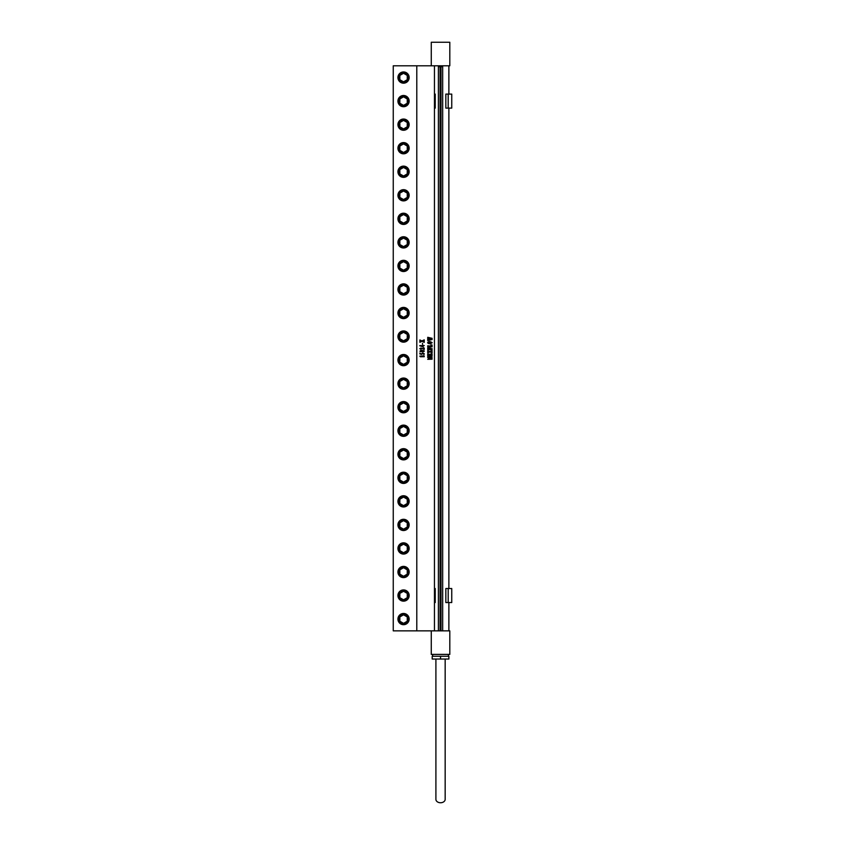 <?xml version="1.0" encoding="UTF-8"?>
<svg xmlns="http://www.w3.org/2000/svg" width="845" height="845" viewBox="0 0 845 845"><rect width="100%" height="100%" fill="white"/><g stroke="black" fill="none" stroke-linecap="round" stroke-linejoin="round"><path stroke-width="1.27" d="M422.637 346.693L422.637 345.88L420.472 345.88L422.637 346.693L420.472 345.88M422.637 345.288L424.243 345.605L423.091 345.88L423.091 346.862L419.796 345.785L423.091 345.605M416.796 65.794L393.252 65.794L393.252 630.856L416.796 630.856L416.796 65.794L449.804 65.794L449.804 42.25L431.267 42.25L431.267 65.794M416.796 630.856L434.457 630.856L434.457 65.794M428.288 358.861L430.982 357.277L427.718 357.604L427.718 356.801L432.144 357.129L428.637 358.713L432.07 358.386L432.07 359.188L427.718 359.326M428.668 354.055L427.961 355.206L429.682 355.206L429.049 354.266L430.559 354.266L429.915 355.206L431.7 355.196L430.982 353.875L432.07 354.076L432.07 355.861L427.718 355.861L427.718 354.076L428.668 354.055L427.95 355.206M427.718 350.559L429.661 351.562L432.07 350.506L432.07 351.499L430.158 351.774L432.07 352.143L432.07 352.967L429.936 351.847L427.718 352.914L427.718 351.847L429.429 351.647L427.718 351.372L427.718 350.559L429.661 351.562M428.235 348.013L427.961 348.932L430.549 348.151L429.936 348.932L432.07 348.594L432.07 349.598L427.718 349.598L427.718 347.865L428.679 347.844L427.95 348.932M431.468 345.066L432.07 345.024L432.07 346.82L427.718 346.82L427.718 345.774L431.668 346.133L431.468 345.066M428.193 343.44L427.623 342.658L428.267 341.887L429.873 341.549L432.175 342.69L429.883 343.82L428.193 343.44M427.718 338.021L427.834 337.324L432.175 338.338L429.387 338.929L432.175 339.521L427.718 340.556L427.718 339.701L431.066 339.394L427.718 339.458L427.718 338.56L431.066 338.285L428.109 337.768M420.419 356.727L419.796 356.136L424.127 355.84L424.243 356.717L420.314 356.748M419.891 353.918L419.891 353.083L421.021 354.066L422.68 353.125L424.317 354.034L423.736 354.393L423.018 353.347L421.581 354.361L419.891 353.918M423.588 351.731L420.007 351.478L420.314 350.686L422.025 350.411L424.317 351.171L422.088 351.911M423.408 347.939L424.243 348.034L424.243 349.407L421.232 348.309L420.292 348.763L421.032 349.334L419.796 348.679L420.937 348.013L423.757 349.038L423.408 347.939M423.091 345.88L422.68 346.862M419.796 345.605L422.637 345.605M422.521 343.334L422.521 344.221M419.88 339.954L421.835 340.957L424.243 339.891L424.243 340.894L422.331 341.169L424.243 341.538L424.243 342.352L422.099 341.243L419.891 342.309L419.891 341.243L421.602 341.042L419.891 340.767L419.891 339.954L421.824 340.957M429.873 341.549L432.175 342.69L429.883 343.82M429.957 341.94L427.855 342.7L431.51 343.186L431.468 342.151L428.288 342.172L428.288 343.197L429.873 343.429M431.953 358.386L431.953 359.188M428.637 358.713L432.144 357.129L427.718 356.801M430.982 357.277L427.718 357.604M431.299 349.26L427.908 349.355M432.07 348.594L431.953 349.598M429.936 348.932L430.538 348.151L429.07 348.151M427.718 345.774L431.299 346.165M431.299 346.492L427.718 346.82M430.887 344.834L432.07 345.024L431.953 346.82M429.936 351.847L427.718 352.914M431.953 352.143L431.953 352.967M431.71 352.365L430.158 351.774L431.71 351.266M431.953 350.506L431.953 351.499M428.985 339.014L427.718 339.458M427.718 337.324L432.175 338.338L429.387 338.929L432.175 339.521L427.718 340.556M431.309 355.534L427.961 355.576M430.982 353.875L432.07 354.076L431.953 355.861M429.915 355.206L430.559 354.266L429.049 354.266M403.551 624.698A5.609 5.609 0 0 0 409.16 619.079A5.609 5.609 0 0 0 403.551 613.47A5.609 5.609 0 0 0 397.932 619.079A5.609 5.609 0 0 0 403.551 624.698M403.551 601.154A5.609 5.609 0 0 0 409.16 595.535A5.609 5.609 0 0 0 403.551 589.926A5.609 5.609 0 0 0 397.932 595.535A5.609 5.609 0 0 0 403.551 601.154M403.551 577.61A5.609 5.609 0 0 0 409.16 571.991A5.609 5.609 0 0 0 403.551 566.382A5.609 5.609 0 0 0 397.932 571.991A5.609 5.609 0 0 0 403.551 577.61M403.551 554.066A5.609 5.609 0 0 0 409.16 548.447A5.609 5.609 0 0 0 403.551 542.839A5.609 5.609 0 0 0 397.932 548.447A5.609 5.609 0 0 0 403.551 554.066M403.551 530.523A5.609 5.609 0 0 0 409.16 524.903A5.609 5.609 0 0 0 403.551 519.295A5.609 5.609 0 0 0 397.932 524.903A5.609 5.609 0 0 0 403.551 530.523M403.551 506.979A5.609 5.609 0 0 0 409.16 501.36A5.609 5.609 0 0 0 403.551 495.751A5.609 5.609 0 0 0 397.932 501.36A5.609 5.609 0 0 0 403.551 506.979M403.551 472.207A5.609 5.609 0 0 0 397.932 477.816A5.609 5.609 0 0 0 403.551 483.435A5.609 5.609 0 0 0 409.16 477.816A5.609 5.609 0 0 0 403.551 472.207M403.551 448.663A5.609 5.609 0 0 0 397.932 454.272A5.609 5.609 0 0 0 403.551 459.891A5.609 5.609 0 0 0 409.16 454.272A5.609 5.609 0 0 0 403.551 448.663M403.551 425.119A5.609 5.609 0 0 0 397.932 430.728A5.609 5.609 0 0 0 403.551 436.347A5.609 5.609 0 0 0 409.16 430.728A5.609 5.609 0 0 0 403.551 425.119M403.551 401.576A5.609 5.609 0 0 0 397.932 407.184A5.609 5.609 0 0 0 403.551 412.793A5.609 5.609 0 0 0 409.16 407.184A5.609 5.609 0 0 0 403.551 401.576M403.551 378.032A5.609 5.609 0 0 0 397.932 383.641A5.609 5.609 0 0 0 403.551 389.249A5.609 5.609 0 0 0 409.16 383.641A5.609 5.609 0 0 0 403.551 378.032M403.551 354.488A5.609 5.609 0 0 0 397.932 360.097A5.609 5.609 0 0 0 403.551 365.705A5.609 5.609 0 0 0 409.16 360.097A5.609 5.609 0 0 0 403.551 354.488M403.551 330.944A5.609 5.609 0 0 0 397.932 336.553A5.609 5.609 0 0 0 403.551 342.162A5.609 5.609 0 0 0 409.16 336.553A5.609 5.609 0 0 0 403.551 330.944M403.551 307.4A5.609 5.609 0 0 0 397.932 313.009A5.609 5.609 0 0 0 403.551 318.618A5.609 5.609 0 0 0 409.16 313.009A5.609 5.609 0 0 0 403.551 307.4M403.551 283.857A5.609 5.609 0 0 0 397.932 289.465A5.609 5.609 0 0 0 403.551 295.074A5.609 5.609 0 0 0 409.16 289.465A5.609 5.609 0 0 0 403.551 283.857M403.551 260.313A5.609 5.609 0 0 0 397.932 265.921A5.609 5.609 0 0 0 403.551 271.53A5.609 5.609 0 0 0 409.16 265.921A5.609 5.609 0 0 0 403.551 260.313M403.551 236.758A5.609 5.609 0 0 0 397.932 242.378A5.609 5.609 0 0 0 403.551 247.986A5.609 5.609 0 0 0 409.16 242.378A5.609 5.609 0 0 0 403.551 236.758M403.551 213.215A5.609 5.609 0 0 0 397.932 218.834A5.609 5.609 0 0 0 403.551 224.443A5.609 5.609 0 0 0 409.16 218.834A5.609 5.609 0 0 0 403.551 213.215M403.551 189.671A5.609 5.609 0 0 0 397.932 195.29A5.609 5.609 0 0 0 403.551 200.899A5.609 5.609 0 0 0 409.16 195.29A5.609 5.609 0 0 0 403.551 189.671M403.551 166.127A5.609 5.609 0 0 0 397.932 171.746A5.609 5.609 0 0 0 403.551 177.355A5.609 5.609 0 0 0 409.16 171.746A5.609 5.609 0 0 0 403.551 166.127M403.551 142.583A5.609 5.609 0 0 0 397.932 148.202A5.609 5.609 0 0 0 403.551 153.811A5.609 5.609 0 0 0 409.16 148.202A5.609 5.609 0 0 0 403.551 142.583M403.551 119.039A5.609 5.609 0 0 0 397.932 124.659A5.609 5.609 0 0 0 403.551 130.267A5.609 5.609 0 0 0 409.16 124.659A5.609 5.609 0 0 0 403.551 119.039M403.551 95.496A5.609 5.609 0 0 0 397.932 101.115A5.609 5.609 0 0 0 403.551 106.724A5.609 5.609 0 0 0 409.16 101.115A5.609 5.609 0 0 0 403.551 95.496M403.551 71.952A5.609 5.609 0 0 0 397.932 77.571A5.609 5.609 0 0 0 403.551 83.18A5.609 5.609 0 0 0 409.16 77.571A5.609 5.609 0 0 0 403.551 71.952M403.551 600.689A5.144 5.144 0 0 0 408.695 595.535A5.144 5.144 0 0 0 403.551 590.391A5.144 5.144 0 0 0 398.396 595.535A5.144 5.144 0 0 0 403.551 600.689M403.551 577.146A5.144 5.144 0 0 0 408.695 571.991A5.144 5.144 0 0 0 403.551 566.847A5.144 5.144 0 0 0 398.396 571.991A5.144 5.144 0 0 0 403.551 577.146M403.551 553.602A5.144 5.144 0 0 0 408.695 548.447A5.144 5.144 0 0 0 403.551 543.303A5.144 5.144 0 0 0 398.396 548.447A5.144 5.144 0 0 0 403.551 553.602M403.551 530.058A5.144 5.144 0 0 0 408.695 524.903A5.144 5.144 0 0 0 403.551 519.759A5.144 5.144 0 0 0 398.396 524.903A5.144 5.144 0 0 0 403.551 530.058M403.551 506.514A5.144 5.144 0 0 0 408.695 501.36A5.144 5.144 0 0 0 403.551 496.216A5.144 5.144 0 0 0 398.396 501.36A5.144 5.144 0 0 0 403.551 506.514M403.551 472.672A5.144 5.144 0 0 0 398.396 477.816A5.144 5.144 0 0 0 403.551 482.97A5.144 5.144 0 0 0 408.695 477.816A5.144 5.144 0 0 0 403.551 472.672M403.551 449.128A5.144 5.144 0 0 0 398.396 454.272A5.144 5.144 0 0 0 403.551 459.426A5.144 5.144 0 0 0 408.695 454.272A5.144 5.144 0 0 0 403.551 449.128M403.551 425.584A5.144 5.144 0 0 0 398.396 430.728A5.144 5.144 0 0 0 403.551 435.883A5.144 5.144 0 0 0 408.695 430.728A5.144 5.144 0 0 0 403.551 425.584M403.551 402.04A5.144 5.144 0 0 0 398.396 407.184A5.144 5.144 0 0 0 403.551 412.339A5.144 5.144 0 0 0 408.695 407.184A5.144 5.144 0 0 0 403.551 402.04M403.551 378.497A5.144 5.144 0 0 0 398.396 383.641A5.144 5.144 0 0 0 403.551 388.795A5.144 5.144 0 0 0 408.695 383.641A5.144 5.144 0 0 0 403.551 378.497M403.551 354.953A5.144 5.144 0 0 0 398.396 360.097A5.144 5.144 0 0 0 403.551 365.251A5.144 5.144 0 0 0 408.695 360.097A5.144 5.144 0 0 0 403.551 354.953M403.551 331.409A5.144 5.144 0 0 0 398.396 336.553A5.144 5.144 0 0 0 403.551 341.697A5.144 5.144 0 0 0 408.695 336.553A5.144 5.144 0 0 0 403.551 331.409M403.551 307.855A5.144 5.144 0 0 0 398.396 313.009A5.144 5.144 0 0 0 403.551 318.153A5.144 5.144 0 0 0 408.695 313.009A5.144 5.144 0 0 0 403.551 307.855M403.551 284.311A5.144 5.144 0 0 0 398.396 289.465A5.144 5.144 0 0 0 403.551 294.609A5.144 5.144 0 0 0 408.695 289.465A5.144 5.144 0 0 0 403.551 284.311M403.551 260.767A5.144 5.144 0 0 0 398.396 265.921A5.144 5.144 0 0 0 403.551 271.065A5.144 5.144 0 0 0 408.695 265.921A5.144 5.144 0 0 0 403.551 260.767M403.551 237.223A5.144 5.144 0 0 0 398.396 242.378A5.144 5.144 0 0 0 403.551 247.522A5.144 5.144 0 0 0 408.695 242.378A5.144 5.144 0 0 0 403.551 237.223M403.551 213.679A5.144 5.144 0 0 0 398.396 218.834A5.144 5.144 0 0 0 403.551 223.978A5.144 5.144 0 0 0 408.695 218.834A5.144 5.144 0 0 0 403.551 213.679M403.551 190.136A5.144 5.144 0 0 0 398.396 195.29A5.144 5.144 0 0 0 403.551 200.434A5.144 5.144 0 0 0 408.695 195.29A5.144 5.144 0 0 0 403.551 190.136M403.551 166.592A5.144 5.144 0 0 0 398.396 171.746A5.144 5.144 0 0 0 403.551 176.89A5.144 5.144 0 0 0 408.695 171.746A5.144 5.144 0 0 0 403.551 166.592M403.551 143.048A5.144 5.144 0 0 0 398.396 148.202A5.144 5.144 0 0 0 403.551 153.346A5.144 5.144 0 0 0 408.695 148.202A5.144 5.144 0 0 0 403.551 143.048M403.551 119.504A5.144 5.144 0 0 0 398.396 124.659A5.144 5.144 0 0 0 403.551 129.803A5.144 5.144 0 0 0 408.695 124.659A5.144 5.144 0 0 0 403.551 119.504M403.551 95.96A5.144 5.144 0 0 0 398.396 101.115A5.144 5.144 0 0 0 403.551 106.259A5.144 5.144 0 0 0 408.695 101.115A5.144 5.144 0 0 0 403.551 95.96M403.551 72.416A5.144 5.144 0 0 0 398.396 77.571A5.144 5.144 0 0 0 403.551 82.715A5.144 5.144 0 0 0 408.695 77.571A5.144 5.144 0 0 0 403.551 72.416M407.258 593.401L403.551 591.257L399.843 593.401L399.843 597.679L403.551 599.823L407.258 597.679L407.258 593.401M407.258 569.857L403.551 567.713L399.843 569.857L399.843 574.135L403.551 576.279L407.258 574.135L407.258 569.857M407.258 546.314L403.551 544.169L399.843 546.314L399.843 550.591L403.551 552.736L407.258 550.591L407.258 546.314M407.258 522.77L403.551 520.626L399.843 522.77L399.843 527.048L403.551 529.192L407.258 527.048L407.258 522.77M407.258 499.226L403.551 497.082L399.843 499.226L399.843 503.504L403.551 505.648L407.258 503.504L407.258 499.226M407.258 475.682L403.551 473.538L399.843 475.682L399.843 479.96L403.551 482.104L407.258 479.96L407.258 475.682M407.258 452.138L403.551 449.994L399.843 452.138L399.843 456.416L403.551 458.56L407.258 456.416L407.258 452.138M407.258 428.584L403.551 426.45L399.843 428.584L399.843 432.872L403.551 435.006L407.258 432.872L407.258 428.584M407.258 405.04L403.551 402.907L399.843 405.04L399.843 409.329L403.551 411.462L407.258 409.329L407.258 405.04M407.258 381.496L403.551 379.363L399.843 381.496L399.843 385.785L403.551 387.918L407.258 385.785L407.258 381.496M407.258 357.953L403.551 355.819L399.843 357.953L399.843 362.241L403.551 364.375L407.258 362.241L407.258 357.953M407.258 334.409L403.551 332.275L399.843 334.409L399.843 338.697L403.551 340.831L407.258 338.697L407.258 334.409M407.258 310.865L403.551 308.731L399.843 310.865L399.843 315.153L403.551 317.287L407.258 315.153L407.258 310.865M407.258 287.321L403.551 285.188L399.843 287.321L399.843 291.609L403.551 293.743L407.258 291.609L407.258 287.321M407.258 263.777L403.551 261.644L399.843 263.777L399.843 268.066L403.551 270.199L407.258 268.066L407.258 263.777M407.258 240.233L403.551 238.1L399.843 240.233L399.843 244.522L403.551 246.655L407.258 244.522L407.258 240.233M407.258 216.69L403.551 214.545L399.843 216.69L399.843 220.967L403.551 223.112L407.258 220.967L407.258 216.69M407.258 193.146L403.551 191.002L399.843 193.146L399.843 197.424L403.551 199.568L407.258 197.424L407.258 193.146M407.258 169.602L403.551 167.458L399.843 169.602L399.843 173.88L403.551 176.024L407.258 173.88L407.258 169.602M407.258 146.058L403.551 143.914L399.843 146.058L399.843 150.336L403.551 152.48L407.258 150.336L407.258 146.058M407.258 122.514L403.551 120.37L399.843 122.514L399.843 126.792L403.551 128.936L407.258 126.792L407.258 122.514M407.258 98.971L403.551 96.826L399.843 98.971L399.843 103.248L403.551 105.393L407.258 103.248L407.258 98.971M407.258 75.427L403.551 73.283L399.843 75.427L399.843 79.705L403.551 81.849L407.258 79.705L407.258 75.427M403.551 624.233A5.144 5.144 0 0 0 408.695 619.079A5.144 5.144 0 0 0 403.551 613.935A5.144 5.144 0 0 0 398.396 619.079A5.144 5.144 0 0 0 403.551 624.233M407.258 616.945L403.551 614.801L399.843 616.945L399.843 621.223L403.551 623.367L407.258 621.223L407.258 616.945M393.252 211.482L393.252 213.394M393.252 89.781L393.252 91.292M393.252 113.325L393.252 114.835M393.252 584.212L393.252 585.722M393.252 607.756L393.252 609.266M419.891 353.083L421.011 354.066M422.68 353.125L424.137 353.632L423.894 354.435M423.018 353.347L421.581 354.361M424.127 339.891L424.127 340.894M423.873 340.662L422.331 341.169L423.873 341.76M424.127 341.538L424.127 342.352M422.099 341.243L419.88 342.309M423.408 347.876L424.243 348.034L424.127 349.407M421.232 348.309L420.282 348.763L421.021 349.334M420.937 348.013L423.757 349.038M422.025 350.411L424.084 350.833L423.577 351.731M421.877 350.749L420.113 350.992L421.042 351.531L424.116 351.171L420.641 350.833L420.208 351.372L422.173 351.583M419.796 356.136L423.472 356.136M424.127 355.84L424.127 356.717M423.472 356.421L420.409 356.727M451.748 108.118L445.843 108.118L445.843 94.101L448.188 94.101L445.843 94.101L445.843 108.118L451.748 108.118L451.748 94.101L448.188 94.101L448.188 108.118L448.188 94.101L451.748 94.101L451.748 108.118M435.228 108.118L434.457 108.118L435.228 108.118L435.228 94.101L434.457 94.101L435.228 94.101L435.228 108.118M451.748 602.548L445.843 602.548L445.843 588.532L448.188 588.532L445.843 588.532L445.843 602.548L451.748 602.548L451.748 588.532L448.188 588.532L448.188 602.548L448.188 588.532L451.748 588.532L451.748 602.548M435.228 602.548L434.457 602.548L435.228 602.548L435.228 588.532L434.457 588.532L435.228 588.532L435.228 602.548M440.53 656.259L432.196 656.259L432.196 659.037L440.53 659.037L440.53 656.259L448.875 656.259L448.875 659.037L435.904 659.037L435.904 799.349A4.637 3.401 0 0 0 440.53 802.75A4.637 3.401 0 0 0 445.167 799.349L445.167 659.037M431.267 630.856L431.267 654.4L449.804 654.4L449.804 630.856L434.457 630.856M440.065 66.723L440.065 630.856M438.397 630.856L438.397 66.723L442.664 66.723L442.664 630.856M440.995 66.723L440.995 630.856M440.53 585.807L440.53 585.247L440.53 585.807M440.53 572.551L440.53 571.991L440.53 572.551M440.53 559.295L440.53 558.735L440.53 559.295M440.53 546.039L440.53 545.49L440.53 546.039M440.53 532.783L440.53 532.234L440.53 532.783M440.53 519.527L440.53 518.978L440.53 519.527M440.53 506.271L440.53 505.722L440.53 506.271M440.53 493.015L440.53 492.466L440.53 493.015M440.53 479.77L440.53 479.21L440.53 479.77M440.53 466.514L440.53 465.954L440.53 466.514M440.53 453.258L440.53 452.698L440.53 453.258M440.53 440.002L440.53 439.442L440.53 440.002M440.53 426.746L440.53 426.186L440.53 426.746M440.53 413.49L440.53 412.93L440.53 413.49M440.53 400.234L440.53 399.674L440.53 400.234M440.53 386.978L440.53 386.418L440.53 386.978M440.53 373.722L440.53 373.163L440.53 373.722M440.53 360.466L440.53 359.907L440.53 360.466M440.53 347.211L440.53 346.661L440.53 347.211M440.53 333.955L440.53 333.405L440.53 333.955M440.53 320.699L440.53 320.149L440.53 320.699M440.53 307.443L440.53 306.893L440.53 307.443M440.53 294.187L440.53 293.637L440.53 294.187M440.53 280.941L440.53 280.382L440.53 280.941M440.53 267.685L440.53 267.126L440.53 267.685M440.53 254.429L440.53 253.87L440.53 254.429M440.53 241.174L440.53 240.614L440.53 241.174M440.53 227.918L440.53 227.358L440.53 227.918M440.53 214.662L440.53 214.102L440.53 214.662M440.53 201.406L440.53 200.846L440.53 201.406M440.53 188.15L440.53 187.59L440.53 188.15M440.53 174.894L440.53 174.334L440.53 174.894M440.53 161.638L440.53 161.089L440.53 161.638M440.53 148.382L440.53 147.833L440.53 148.382M440.53 135.126L440.53 134.577L440.53 135.126M440.53 121.87L440.53 121.321L440.53 121.87M440.53 108.614L440.53 108.065L440.53 108.614M440.53 598.503L440.53 599.063L440.53 598.503M403.551 600.499A4.964 4.964 0 0 0 408.515 595.535A4.964 4.964 0 0 0 403.551 590.57A4.964 4.964 0 0 0 398.587 595.535A4.964 4.964 0 0 0 403.551 600.499M403.551 576.955A4.964 4.964 0 0 0 408.515 571.991A4.964 4.964 0 0 0 403.551 567.027A4.964 4.964 0 0 0 398.587 571.991A4.964 4.964 0 0 0 403.551 576.955M403.551 553.412A4.964 4.964 0 0 0 408.515 548.447A4.964 4.964 0 0 0 403.551 543.483A4.964 4.964 0 0 0 398.587 548.447A4.964 4.964 0 0 0 403.551 553.412M403.551 529.868A4.964 4.964 0 0 0 408.515 524.903A4.964 4.964 0 0 0 403.551 519.939A4.964 4.964 0 0 0 398.587 524.903A4.964 4.964 0 0 0 403.551 529.868M403.551 506.324A4.964 4.964 0 0 0 408.515 501.36A4.964 4.964 0 0 0 403.551 496.395A4.964 4.964 0 0 0 398.587 501.36A4.964 4.964 0 0 0 403.551 506.324M403.551 472.851A4.964 4.964 0 0 0 398.587 477.816A4.964 4.964 0 0 0 403.551 482.78A4.964 4.964 0 0 0 408.515 477.816A4.964 4.964 0 0 0 403.551 472.851M403.551 449.308A4.964 4.964 0 0 0 398.587 454.272A4.964 4.964 0 0 0 403.551 459.236A4.964 4.964 0 0 0 408.515 454.272A4.964 4.964 0 0 0 403.551 449.308M403.551 425.764A4.964 4.964 0 0 0 398.587 430.728A4.964 4.964 0 0 0 403.551 435.693A4.964 4.964 0 0 0 408.515 430.728A4.964 4.964 0 0 0 403.551 425.764M403.551 402.22A4.964 4.964 0 0 0 398.587 407.184A4.964 4.964 0 0 0 403.551 412.149A4.964 4.964 0 0 0 408.515 407.184A4.964 4.964 0 0 0 403.551 402.22M403.551 378.676A4.964 4.964 0 0 0 398.587 383.641A4.964 4.964 0 0 0 403.551 388.605A4.964 4.964 0 0 0 408.515 383.641A4.964 4.964 0 0 0 403.551 378.676M403.551 355.132A4.964 4.964 0 0 0 398.587 360.097A4.964 4.964 0 0 0 403.551 365.061A4.964 4.964 0 0 0 408.515 360.097A4.964 4.964 0 0 0 403.551 355.132M403.551 331.589A4.964 4.964 0 0 0 398.587 336.553A4.964 4.964 0 0 0 403.551 341.517A4.964 4.964 0 0 0 408.515 336.553A4.964 4.964 0 0 0 403.551 331.589M403.551 308.045A4.964 4.964 0 0 0 398.587 313.009A4.964 4.964 0 0 0 403.551 317.974A4.964 4.964 0 0 0 408.515 313.009A4.964 4.964 0 0 0 403.551 308.045M403.551 284.501A4.964 4.964 0 0 0 398.587 289.465A4.964 4.964 0 0 0 403.551 294.43A4.964 4.964 0 0 0 408.515 289.465A4.964 4.964 0 0 0 403.551 284.501M403.551 260.957A4.964 4.964 0 0 0 398.587 265.921A4.964 4.964 0 0 0 403.551 270.886A4.964 4.964 0 0 0 408.515 265.921A4.964 4.964 0 0 0 403.551 260.957M403.551 237.413A4.964 4.964 0 0 0 398.587 242.378A4.964 4.964 0 0 0 403.551 247.342A4.964 4.964 0 0 0 408.515 242.378A4.964 4.964 0 0 0 403.551 237.413M403.551 213.869A4.964 4.964 0 0 0 398.587 218.834A4.964 4.964 0 0 0 403.551 223.798A4.964 4.964 0 0 0 408.515 218.834A4.964 4.964 0 0 0 403.551 213.869M403.551 190.326A4.964 4.964 0 0 0 398.587 195.29A4.964 4.964 0 0 0 403.551 200.254A4.964 4.964 0 0 0 408.515 195.29A4.964 4.964 0 0 0 403.551 190.326M403.551 166.782A4.964 4.964 0 0 0 398.587 171.746A4.964 4.964 0 0 0 403.551 176.711A4.964 4.964 0 0 0 408.515 171.746A4.964 4.964 0 0 0 403.551 166.782M403.551 143.238A4.964 4.964 0 0 0 398.587 148.202A4.964 4.964 0 0 0 403.551 153.167A4.964 4.964 0 0 0 408.515 148.202A4.964 4.964 0 0 0 403.551 143.238M403.551 119.694A4.964 4.964 0 0 0 398.587 124.659A4.964 4.964 0 0 0 403.551 129.623A4.964 4.964 0 0 0 408.515 124.659A4.964 4.964 0 0 0 403.551 119.694M403.551 96.15A4.964 4.964 0 0 0 398.587 101.115A4.964 4.964 0 0 0 403.551 106.079A4.964 4.964 0 0 0 408.515 101.115A4.964 4.964 0 0 0 403.551 96.15M403.551 72.607A4.964 4.964 0 0 0 398.587 77.571A4.964 4.964 0 0 0 403.551 82.535A4.964 4.964 0 0 0 408.515 77.571A4.964 4.964 0 0 0 403.551 72.607M403.551 614.125A4.964 4.964 0 0 0 398.587 619.079A4.964 4.964 0 0 0 403.551 624.043A4.964 4.964 0 0 0 408.515 619.079A4.964 4.964 0 0 0 403.551 614.125M432.651 656.259L432.651 654.4M448.41 656.259L448.41 654.4M448.875 630.856L448.875 602.548M448.875 588.532L448.875 108.118M448.875 94.101L448.875 65.794"/></g></svg>
